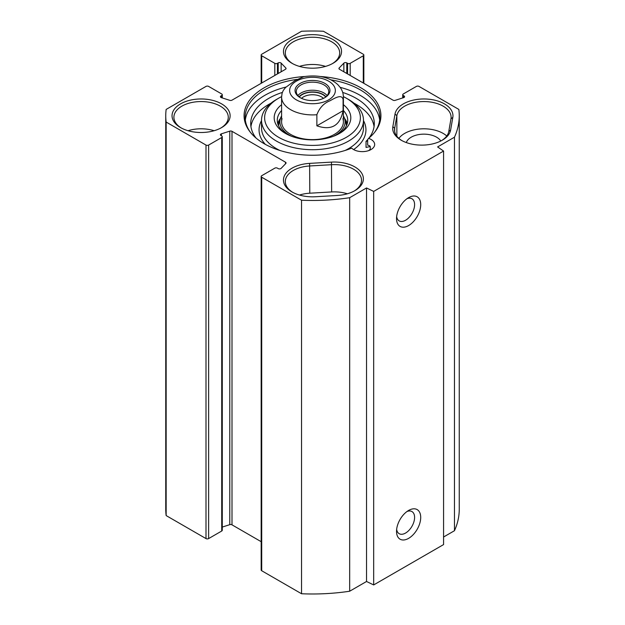 <?xml version="1.0" encoding="UTF-8"?>
<svg xmlns="http://www.w3.org/2000/svg" width="625" height="625" viewBox="0 0 625 625"><rect width="100%" height="100%" fill="white"/><g stroke="black" fill="none" stroke-linecap="round" stroke-linejoin="round"><path stroke-width="0.94" d="M443.578 537.008L454.461 530.719A146.75 84.727 0 0 0 459.25 509.258L459.25 115.742A146.75 84.727 180 0 1 454.461 137.203L437.594 146.938L443.578 151.055L373.672 191.414L366.539 187.961L349.672 197.703A146.75 84.727 180 0 1 301.547 200.227L261.711 177.227A1.852 1.07 180 0 1 261.164 176.469A1.852 1.07 180 0 1 261.711 175.711L274.812 168.148A1.852 1.07 180 0 1 277.438 168.148L278.211 168.594A1.852 1.07 0 0 0 281.141 168.352L285.828 163.492A1.852 1.07 0 0 0 286.055 162.969A1.852 1.07 0 0 0 285.516 162.211L232 131.32A1.852 1.07 0 0 0 229.789 131.141L221.367 133.844A1.852 1.07 0 0 0 220.414 134.781A1.852 1.07 0 0 0 220.953 135.539L221.727 135.984A1.852 1.07 180 0 1 222.273 136.742A1.852 1.07 180 0 1 221.727 137.5L208.625 145.062A1.852 1.07 180 0 1 206 145.062L166.156 122.062A146.75 84.727 180 0 1 165.75 115.742A146.75 84.727 180 0 1 166.156 109.422L206 86.414A1.852 1.07 180 0 1 208.625 86.414L221.727 93.984A1.852 1.07 180 0 1 222.273 94.742A1.852 1.07 180 0 1 221.727 95.5L220.953 95.945A1.852 1.07 0 0 0 220.414 96.703A1.852 1.07 0 0 0 221.367 97.633L229.789 100.336A1.852 1.07 0 0 0 232 100.156L285.516 69.266A1.852 1.07 0 0 0 286.055 68.508A1.852 1.07 0 0 0 285.828 67.992L281.141 63.125A1.852 1.07 0 0 0 278.211 62.891L277.438 63.336A1.852 1.07 180 0 1 274.812 63.336L261.711 55.766A1.852 1.07 180 0 1 261.164 55.008A1.852 1.07 180 0 1 261.711 54.25L301.547 31.25A146.75 84.727 180 0 1 323.453 31.25L363.289 54.25A1.852 1.07 180 0 1 363.836 55.008A1.852 1.07 180 0 1 363.289 55.766L350.188 63.336A1.852 1.07 180 0 1 347.562 63.336L346.789 62.891A1.852 1.07 0 0 0 343.859 63.125L339.172 67.992A1.852 1.07 0 0 0 338.945 68.508A1.852 1.07 0 0 0 339.484 69.266L393 100.156A1.852 1.07 0 0 0 395.211 100.336L403.633 97.633A1.852 1.07 0 0 0 404.586 96.703A1.852 1.07 0 0 0 404.047 95.945L403.273 95.5A1.852 1.07 180 0 1 402.727 94.742A1.852 1.07 180 0 1 403.273 93.984L416.375 86.414A1.852 1.07 180 0 1 419 86.414L458.844 109.422A146.75 84.727 180 0 1 459.25 115.742M261.164 176.469L261.164 569.992A1.852 1.07 0 0 0 261.711 570.75L301.547 593.75A146.75 84.727 0 0 0 349.672 591.227L366.539 581.484L373.672 584.938L443.578 544.578L443.578 151.055M222.273 527.07L229.789 524.664A1.852 1.07 180 0 1 232 524.844L261.164 541.68M165.75 115.742L165.75 509.258A146.75 84.727 0 0 0 166.156 515.578L206 538.586A1.852 1.07 0 0 0 208.625 538.586L221.727 531.016A1.852 1.07 0 0 0 222.273 530.258L222.273 136.742M337.234 195.484A29.039 16.766 0 0 0 354.883 190.656A29.039 16.766 0 0 0 360.586 171.625A29.039 16.766 0 0 0 331.453 162.117L309.609 163.383A29.039 16.766 0 0 0 285.148 174.43A29.039 16.766 0 0 0 291.961 191.922A29.039 16.766 0 0 0 315.391 196.75L337.234 195.484M292.641 192.297A27.187 15.695 180 0 1 285.312 181.578A27.187 15.695 180 0 1 309.797 165.961L331.641 164.695A27.187 15.695 180 0 1 361.531 180.32A27.187 15.695 180 0 1 354.203 191.039M347.383 193.789A27.187 15.695 0 0 0 331.641 191.945L309.797 193.203A27.187 15.695 0 0 0 299.461 195.047M452.812 117.406A29.039 16.766 0 0 0 426.805 99.055A29.039 16.766 0 0 0 395.016 114.07L392.836 126.688A29.039 16.766 0 0 0 401.195 140.211A29.039 16.766 0 0 0 442.266 140.211A29.039 16.766 0 0 0 450.625 130.023L452.812 117.406L450.969 118.813L448.781 131.43A27.187 15.695 180 0 1 441.586 140.586M304.664 76.5A68.422 39.5 0 0 0 250.039 131.867A68.422 39.5 0 0 0 351.672 148.125A12.359 7.133 180 0 0 365.57 151.375A12.359 7.133 180 0 0 374.664 144.5A12.359 7.133 180 0 0 368.602 138.352A68.422 39.5 0 0 0 374.961 131.867A68.422 39.5 0 0 0 320.336 76.5M291.961 63.273A29.039 16.766 0 0 0 333.039 63.273A29.039 16.766 0 0 0 333.031 39.562A29.039 16.766 0 0 0 291.969 39.562A29.039 16.766 0 0 0 291.961 63.273L291.961 63.273M180.547 127.594A29.039 16.766 0 0 0 221.617 127.594A29.039 16.766 0 0 0 221.617 103.883A29.039 16.766 0 0 0 180.547 103.883A29.039 16.766 0 0 0 180.547 127.594L180.547 127.594M401.875 140.586A27.187 15.695 180 0 1 394.539 129.867A27.187 15.695 180 0 1 394.68 128.305L396.859 115.688A27.187 15.695 180 0 1 425.266 101.578A27.187 15.695 180 0 1 451.102 117.25A27.187 15.695 180 0 1 450.969 118.813M446.766 135.992A27.187 15.695 0 0 0 421.578 128.859A27.187 15.695 0 0 0 398.883 138.375M440.781 141.008A17.922 10.344 0 0 0 422.516 134.18A17.922 10.344 0 0 0 406.313 142.562M406.984 511.516A12.773 7.375 -60 0 1 411.953 511.57A12.773 7.375 -60 0 1 411.953 526.312A12.773 7.375 -60 0 1 399.18 533.688A12.773 7.375 -60 0 1 396.648 529.414M396.531 531.375A17.094 9.875 120 0 0 408.625 538.352A17.094 9.875 120 0 0 420.711 517.414A17.094 9.875 120 0 0 408.625 510.438A17.094 9.875 120 0 0 396.531 531.375M373.672 584.938L373.672 191.414M396.531 218.578A17.094 9.875 120 0 0 408.625 225.555A17.094 9.875 120 0 0 420.711 204.617A17.094 9.875 120 0 0 408.625 197.633A17.094 9.875 120 0 0 396.531 218.578M406.984 198.711A12.773 7.375 -60 0 1 411.953 198.773A12.773 7.375 -60 0 1 411.953 213.516A12.773 7.375 -60 0 1 399.18 220.891A12.773 7.375 -60 0 1 396.648 216.617M368.602 138.352L367.648 139.578L367.648 145.125A12.359 7.133 180 0 1 369.766 145.867L370.25 146.594L370.25 149.961M250.539 132.5A67.352 38.883 180 0 1 245.148 117.25A67.352 38.883 180 0 1 297.164 79.391M330.953 79.859A67.352 38.883 180 0 1 379.852 117.25A67.352 38.883 180 0 1 374.461 132.5M245.32 120.031A67.352 38.883 180 0 1 285.969 87.062M340.156 87.344A67.352 38.883 180 0 1 379.68 120.031M292.641 63.648A27.187 15.695 180 0 1 285.312 52.93A27.187 15.695 180 0 1 312.5 37.234A27.187 15.695 180 0 1 339.688 52.93A27.187 15.695 180 0 1 332.359 63.648M325.539 66.398A27.187 15.695 0 0 0 299.461 66.398M181.227 127.977A27.187 15.695 180 0 1 173.898 117.25A27.187 15.695 180 0 1 201.086 101.555A27.187 15.695 180 0 1 228.273 117.25A27.187 15.695 180 0 1 220.945 127.977M214.125 130.719A27.187 15.695 0 0 0 188.047 130.719M454.461 530.719L454.461 137.203M366.539 581.484L366.539 187.961M349.672 591.227L349.672 197.703M301.547 593.75L301.547 200.227M166.156 515.578L166.156 122.062M343.086 99.594L343.086 110.695L316.867 125.828L316.867 114.727C319.492 107.852 323.867 103.203 329.977 100.781C334.562 98.266 341.984 93.625 343.086 99.594A30.898 17.836 180 0 0 343.398 97.07C343.352 93.602 342.312 90.414 340.273 87.516L338.023 84.836C329.844 77.281 318.438 74.555 303.805 76.656L295.023 80.602L285.523 87.523L283.273 90.43L282.07 93.273L281.602 97.07L281.602 121.797M343.086 110.695C340.117 125.734 331.375 130.781 316.867 125.828M300.609 97.891A16.219 9.367 180 0 1 296.281 91.523A16.219 9.367 180 0 1 312.5 82.156A16.219 9.367 180 0 1 328.719 91.523A16.219 9.367 180 0 1 324.391 97.891M324.844 97.641L324.844 97.641A17.453 10.078 0 0 0 324.844 83.391A17.453 10.078 0 0 0 300.156 83.391A17.453 10.078 0 0 0 300.156 97.641A17.453 10.078 0 0 0 324.844 97.641M325.695 96.969A14.625 8.445 0 0 0 302.156 94.633A14.625 8.445 0 0 0 299.305 96.969M301.523 98.352A12.773 7.375 180 0 1 303.469 96.906A12.773 7.375 180 0 1 323.477 98.352M367.648 141.031L366.039 141.367A61.789 35.672 0 0 0 367.648 139.648M368.961 138.055A61.789 35.672 0 0 0 374.289 123.562A61.789 35.672 0 0 0 342.695 92.438M282.32 92.43A61.789 35.672 0 0 0 250.711 123.562A61.789 35.672 0 0 0 256.039 138.055M366.039 141.367L366.039 147.422L370.242 146.531M250.93 126.586A61.789 35.672 180 0 1 271.016 103.172M353.984 103.172A61.789 35.672 180 0 1 374.07 126.586M281.602 104.68A38.312 22.117 0 0 0 285.414 133.398A38.312 22.117 0 0 0 339.586 133.398L339.586 133.398A38.312 22.117 0 0 0 343.398 104.68M286.547 134.031A35.219 20.336 180 0 1 277.281 120.281A35.219 20.336 180 0 1 281.602 110.516M343.398 110.516A35.219 20.336 180 0 1 347.719 120.281A35.219 20.336 180 0 1 338.453 134.031M343.391 96.633A47.891 27.648 180 0 1 346.359 98.211A47.891 27.648 180 0 1 346.359 137.305A47.891 27.648 180 0 1 278.641 137.305A47.891 27.648 180 0 1 278.641 98.211A47.891 27.648 180 0 1 281.609 96.633M347.258 123.562A35.219 20.336 0 0 0 344.523 118.375M280.477 118.375A35.219 20.336 0 0 0 277.742 123.562M278.641 98.211L276.453 99.469A50.977 29.43 0 0 0 261.523 120.281A50.977 29.43 0 0 0 292.992 147.469A50.977 29.43 0 0 0 348.547 141.094A50.977 29.43 0 0 0 363.477 120.281A50.977 29.43 0 0 0 348.547 99.469L346.359 98.211M368.766 150.578A66.734 38.531 0 0 0 370.25 149.172M333.484 136.266A32.586 18.812 0 0 0 335.547 135.172A32.586 18.812 0 0 0 344.578 118.547A32.586 18.812 0 0 0 343.398 115.875M281.602 115.875A32.586 18.812 0 0 0 280.422 118.547A32.586 18.812 0 0 0 291.516 136.266M282.086 118.648A30.898 17.836 0 0 0 298.195 137.602A30.898 17.836 0 0 0 334.344 134.406A30.898 17.836 0 0 0 342.914 118.648M331.453 162.117L331.641 191.945M309.797 193.203L309.609 163.383M395.016 114.07L396.859 115.688L396.859 136.211M448.781 131.43L450.625 130.023M394.68 131.43L394.68 128.305L392.836 126.688M261.711 570.75L261.711 177.227M285.516 163.812L285.516 162.211M232 524.844L232 131.32M229.789 524.664L229.789 131.141M221.367 135.773L221.367 133.844M221.727 531.016L221.727 137.5M208.625 538.586L208.625 145.062M206 538.586L206 145.062M221.727 97.75L221.727 95.5M220.953 97.453L220.953 95.945M285.828 69.031L285.828 67.992M281.141 71.789L281.141 63.125M278.211 73.484L278.211 62.891M277.438 73.93L277.438 63.336M274.812 75.445L274.812 63.336M261.711 83.008L261.711 55.766M363.289 83.008L363.289 55.766M350.188 75.445L350.188 63.336M347.562 73.93L347.562 63.336M346.789 73.484L346.789 62.891M343.859 71.789L343.859 63.125M339.172 69.031L339.172 67.992M404.047 97.453L404.047 95.945M403.273 97.75L403.273 95.5M289.867 88.648A22.859 13.203 180 0 1 305.273 77.992A22.859 13.203 180 0 1 328.664 81.18A22.859 13.203 180 0 1 319.727 103.039A22.859 13.203 180 0 1 289.867 88.648M316.867 114.727A30.898 17.836 180 0 1 281.602 97.07M327.133 95.562A16.219 9.367 0 0 0 312.5 90.234A16.219 9.367 0 0 0 297.867 95.562M299.07 96.773A14.984 8.648 180 0 1 312.5 91.953A14.984 8.648 180 0 1 325.93 96.773M345.125 150.461A50.977 29.43 0 0 0 348.547 148.656A50.977 29.43 0 0 0 363.477 127.852L363.477 120.281M261.523 120.281L261.523 127.852A50.977 29.43 0 0 0 279.875 150.461M353.625 149.57A53.445 30.859 0 0 0 363.477 120.594M261.523 120.594A53.445 30.859 0 0 0 265.289 144.328M347.125 123.992A34.977 20.195 0 0 0 344.711 118.961M280.289 118.961A34.977 20.195 0 0 0 277.875 123.992M346.391 125.812A33.898 19.57 0 0 0 345.867 122.703L344.578 118.547M280.422 118.547L279.133 122.703A33.898 19.57 0 0 0 278.609 125.812M222.273 97.93L222.273 94.742M261.164 83.32L261.164 55.008M363.836 83.32L363.836 55.008M402.727 97.93L402.727 94.742M343.398 97.07L343.398 121.797"/></g></svg>
